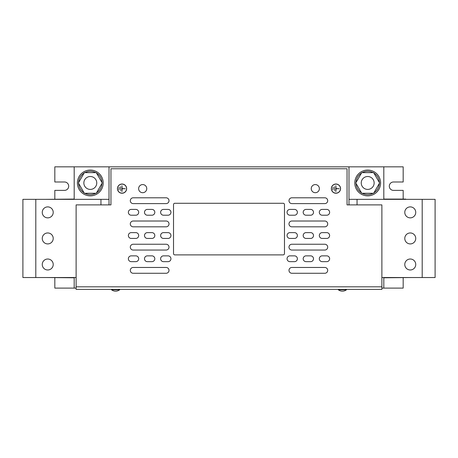 <?xml version="1.0" encoding="UTF-8"?>
<svg xmlns="http://www.w3.org/2000/svg" width="458" height="458" viewBox="0 0 458 458"><rect width="100%" height="100%" fill="white"/><g stroke="black" fill="none" stroke-linecap="round" stroke-linejoin="round"><path stroke-width="0.69" d="M53.22 238.435A5.485 5.485 0 0 0 47.735 232.956A5.485 5.485 0 0 0 42.251 238.435A5.485 5.485 0 0 0 47.735 243.919A5.485 5.485 0 0 0 53.22 238.435M53.22 264.495A5.485 5.485 0 0 0 47.735 259.016A5.485 5.485 0 0 0 42.251 264.495A5.485 5.485 0 0 0 47.735 269.98A5.485 5.485 0 0 0 53.22 264.495M53.22 212.375A5.485 5.485 0 0 0 47.735 206.89A5.485 5.485 0 0 0 42.251 212.375A5.485 5.485 0 0 0 47.735 217.859A5.485 5.485 0 0 0 53.22 212.375M404.78 238.435A5.485 5.485 0 0 0 410.265 243.919A5.485 5.485 0 0 0 415.75 238.435A5.485 5.485 0 0 0 410.265 232.956A5.485 5.485 0 0 0 404.78 238.435M404.78 212.375A5.485 5.485 0 0 0 410.265 217.859A5.485 5.485 0 0 0 415.75 212.375A5.485 5.485 0 0 0 410.265 206.89A5.485 5.485 0 0 0 404.78 212.375M404.78 264.495A5.485 5.485 0 0 0 410.265 269.98A5.485 5.485 0 0 0 415.75 264.495A5.485 5.485 0 0 0 410.265 259.016A5.485 5.485 0 0 0 404.78 264.495M84.999 186.629A6.452 6.452 0 0 1 86.642 177.652A6.452 6.452 0 0 1 95.619 179.296A6.452 6.452 0 0 1 93.976 188.267A6.452 6.452 0 0 1 84.999 186.629M84.1 173.072A11.673 11.673 0 0 0 78.639 182.524M95.768 172.637A11.673 11.673 0 0 0 84.85 172.637M101.979 182.524A11.673 11.673 0 0 0 96.518 173.072M96.518 192.847A11.673 11.673 0 0 0 101.979 183.395M90.312 195.864A12.904 12.904 0 0 0 103.21 182.96A12.904 12.904 0 0 0 90.312 170.061A12.904 12.904 0 0 0 77.408 182.96A12.904 12.904 0 0 0 90.312 195.864M362.381 186.629A6.452 6.452 0 0 1 364.024 177.652A6.452 6.452 0 0 1 373.001 179.296A6.452 6.452 0 0 1 371.358 188.267A6.452 6.452 0 0 1 362.381 186.629M361.482 173.072A11.673 11.673 0 0 0 356.021 182.524M373.15 172.637A11.673 11.673 0 0 0 362.232 172.637M379.361 182.524A11.673 11.673 0 0 0 373.9 173.072M373.9 192.847A11.673 11.673 0 0 0 379.361 183.395M367.688 195.864A12.904 12.904 0 0 0 380.592 182.96A12.904 12.904 0 0 0 367.688 170.061A12.904 12.904 0 0 0 354.79 182.96A12.904 12.904 0 0 0 367.688 195.864M111.534 289.399L111.534 289.782A6.664 6.664 0 0 0 119.658 289.782L111.534 289.782M119.658 289.399L119.658 289.782M338.342 289.399L338.342 289.782A6.664 6.664 0 0 0 346.466 289.782L338.342 289.782M346.466 289.399L346.466 289.782M315.31 184.574A4.065 4.065 0 0 0 311.245 188.639A4.065 4.065 0 0 0 315.31 192.704A4.065 4.065 0 0 0 319.375 188.639A4.065 4.065 0 0 0 315.31 184.574M142.69 184.574A4.065 4.065 0 0 0 138.625 188.639A4.065 4.065 0 0 0 142.69 192.704A4.065 4.065 0 0 0 146.755 188.639A4.065 4.065 0 0 0 142.69 184.574M335.954 184.024A4.614 4.614 0 0 0 331.34 188.639A4.614 4.614 0 0 0 335.954 193.247A4.614 4.614 0 0 0 340.563 188.639A4.614 4.614 0 0 0 335.954 184.024M335.954 193.15A4.517 4.517 0 0 0 340.471 188.639A4.517 4.517 0 0 0 335.954 184.122A4.517 4.517 0 0 0 331.437 188.639A4.517 4.517 0 0 0 335.954 193.15M122.046 184.024A4.614 4.614 0 0 0 117.437 188.639A4.614 4.614 0 0 0 122.046 193.247A4.614 4.614 0 0 0 126.66 188.639A4.614 4.614 0 0 0 122.046 184.024M122.046 193.15A4.517 4.517 0 0 0 126.563 188.639A4.517 4.517 0 0 0 122.046 184.122A4.517 4.517 0 0 0 117.529 188.639A4.517 4.517 0 0 0 122.046 193.15M284.475 253.595L284.475 204.571A1.288 1.288 0 0 0 283.187 203.278L174.813 203.278A1.288 1.288 0 0 0 173.525 204.571L173.525 253.595A1.288 1.288 0 0 0 174.813 254.888L283.187 254.888A1.288 1.288 0 0 0 284.475 253.595M383.815 277.531L383.815 288.105L381.88 288.105M403.172 199.087L403.172 190.379L393.496 190.379A4.191 4.191 0 0 1 389.3 186.188A4.191 4.191 0 0 1 393.496 181.992L403.172 181.992L403.172 166.832L383.815 166.832L383.815 199.345M383.815 166.832L109.015 166.832L109.015 204.892M109.015 166.832L74.185 166.832L74.185 199.345M74.185 277.531L74.185 288.105L54.828 288.105L54.828 277.788M348.985 166.832L348.985 204.892M76.12 288.105L74.185 288.105M403.172 277.788L403.172 288.105L383.815 288.105M74.185 166.832L54.828 166.832L54.828 181.992L64.504 181.992A4.191 4.191 0 0 1 68.7 186.188A4.191 4.191 0 0 1 64.504 190.379L54.828 190.379L54.828 199.087M381.88 286.817L381.88 289.399L76.12 289.399L76.12 286.817L381.88 286.817L381.88 204.892L347.05 204.892L347.05 168.767L110.951 168.767L110.951 204.892L76.12 204.892L76.12 286.817M163.523 232.63L168.04 232.63A2.903 2.903 0 0 1 170.943 235.532A2.903 2.903 0 0 1 168.04 238.435L163.523 238.435A2.903 2.903 0 0 1 160.621 235.532A2.903 2.903 0 0 1 163.523 232.63M289.96 232.63L294.477 232.63A2.903 2.903 0 0 1 297.379 235.532A2.903 2.903 0 0 1 294.477 238.435L289.96 238.435A2.903 2.903 0 0 1 287.057 235.532A2.903 2.903 0 0 1 289.96 232.63M306.087 232.63L310.604 232.63A2.903 2.903 0 0 1 313.507 235.532A2.903 2.903 0 0 1 310.604 238.435L306.087 238.435A2.903 2.903 0 0 1 303.185 235.532A2.903 2.903 0 0 1 306.087 232.63M322.214 232.63L326.731 232.63A2.903 2.903 0 0 1 329.634 235.532A2.903 2.903 0 0 1 326.731 238.435L322.214 238.435A2.903 2.903 0 0 1 319.312 235.532A2.903 2.903 0 0 1 322.214 232.63M131.269 209.409L135.786 209.409A2.903 2.903 0 0 1 138.688 212.312A2.903 2.903 0 0 1 135.786 215.214L131.269 215.214A2.903 2.903 0 0 1 128.366 212.312A2.903 2.903 0 0 1 131.269 209.409M147.396 209.409L151.913 209.409A2.903 2.903 0 0 1 154.815 212.312A2.903 2.903 0 0 1 151.913 215.214L147.396 215.214A2.903 2.903 0 0 1 144.493 212.312A2.903 2.903 0 0 1 147.396 209.409M163.523 209.409L168.04 209.409A2.903 2.903 0 0 1 170.943 212.312A2.903 2.903 0 0 1 168.04 215.214L163.523 215.214A2.903 2.903 0 0 1 160.621 212.312A2.903 2.903 0 0 1 163.523 209.409M289.96 209.409L294.477 209.409A2.903 2.903 0 0 1 297.379 212.312A2.903 2.903 0 0 1 294.477 215.214L289.96 215.214A2.903 2.903 0 0 1 287.057 212.312A2.903 2.903 0 0 1 289.96 209.409M133.209 244.24L166.105 244.24A2.903 2.903 0 0 1 169.008 247.143A2.903 2.903 0 0 1 166.105 250.045L133.209 250.045A2.903 2.903 0 0 1 130.301 247.143A2.903 2.903 0 0 1 133.209 244.24M291.895 197.799L324.791 197.799A2.903 2.903 0 0 1 327.699 200.701A2.903 2.903 0 0 1 324.791 203.604L291.895 203.604A2.903 2.903 0 0 1 288.992 200.701A2.903 2.903 0 0 1 291.895 197.799M291.895 221.019L324.791 221.019A2.903 2.903 0 0 1 327.699 223.922A2.903 2.903 0 0 1 324.791 226.825L291.895 226.825A2.903 2.903 0 0 1 288.992 223.922A2.903 2.903 0 0 1 291.895 221.019M291.895 244.24L324.791 244.24A2.903 2.903 0 0 1 327.699 247.143A2.903 2.903 0 0 1 324.791 250.045L291.895 250.045A2.903 2.903 0 0 1 288.992 247.143A2.903 2.903 0 0 1 291.895 244.24M133.209 221.019L166.105 221.019A2.903 2.903 0 0 1 169.008 223.922A2.903 2.903 0 0 1 166.105 226.825L133.209 226.825A2.903 2.903 0 0 1 130.301 223.922A2.903 2.903 0 0 1 133.209 221.019M133.209 197.799L166.105 197.799A2.903 2.903 0 0 1 169.008 200.701A2.903 2.903 0 0 1 166.105 203.604L133.209 203.604A2.903 2.903 0 0 1 130.301 200.701A2.903 2.903 0 0 1 133.209 197.799M322.214 209.409L326.731 209.409A2.903 2.903 0 0 1 329.634 212.312A2.903 2.903 0 0 1 326.731 215.214L322.214 215.214A2.903 2.903 0 0 1 319.312 212.312A2.903 2.903 0 0 1 322.214 209.409M306.087 209.409L310.604 209.409A2.903 2.903 0 0 1 313.507 212.312A2.903 2.903 0 0 1 310.604 215.214L306.087 215.214A2.903 2.903 0 0 1 303.185 212.312A2.903 2.903 0 0 1 306.087 209.409M131.269 255.856L135.786 255.856A2.903 2.903 0 0 1 138.688 258.759A2.903 2.903 0 0 1 135.786 261.661L131.269 261.661A2.903 2.903 0 0 1 128.366 258.759A2.903 2.903 0 0 1 131.269 255.856M147.396 255.856L151.913 255.856A2.903 2.903 0 0 1 154.815 258.759A2.903 2.903 0 0 1 151.913 261.661L147.396 261.661A2.903 2.903 0 0 1 144.493 258.759A2.903 2.903 0 0 1 147.396 255.856M163.523 255.856L168.04 255.856A2.903 2.903 0 0 1 170.943 258.759A2.903 2.903 0 0 1 168.04 261.661L163.523 261.661A2.903 2.903 0 0 1 160.621 258.759A2.903 2.903 0 0 1 163.523 255.856M289.96 255.856L294.477 255.856A2.903 2.903 0 0 1 297.379 258.759A2.903 2.903 0 0 1 294.477 261.661L289.96 261.661A2.903 2.903 0 0 1 287.057 258.759A2.903 2.903 0 0 1 289.96 255.856M306.087 255.856L310.604 255.856A2.903 2.903 0 0 1 313.507 258.759A2.903 2.903 0 0 1 310.604 261.661L306.087 261.661A2.903 2.903 0 0 1 303.185 258.759A2.903 2.903 0 0 1 306.087 255.856M322.214 255.856L326.731 255.856A2.903 2.903 0 0 1 329.634 258.759A2.903 2.903 0 0 1 326.731 261.661L322.214 261.661A2.903 2.903 0 0 1 319.312 258.759A2.903 2.903 0 0 1 322.214 255.856M131.269 232.63L135.786 232.63A2.903 2.903 0 0 1 138.688 235.532A2.903 2.903 0 0 1 135.786 238.435L131.269 238.435A2.903 2.903 0 0 1 128.366 235.532A2.903 2.903 0 0 1 131.269 232.63M147.396 232.63L151.913 232.63A2.903 2.903 0 0 1 154.815 235.532A2.903 2.903 0 0 1 151.913 238.435L147.396 238.435A2.903 2.903 0 0 1 144.493 235.532A2.903 2.903 0 0 1 147.396 232.63M133.209 267.466L166.105 267.466A2.903 2.903 0 0 1 169.008 270.369A2.903 2.903 0 0 1 166.105 273.271L133.209 273.271A2.903 2.903 0 0 1 130.301 270.369A2.903 2.903 0 0 1 133.209 267.466M291.895 267.466L324.791 267.466A2.903 2.903 0 0 1 327.699 270.369A2.903 2.903 0 0 1 324.791 273.271L291.895 273.271A2.903 2.903 0 0 1 288.992 270.369A2.903 2.903 0 0 1 291.895 267.466M120.5 186.704L120.694 190.574L120.5 186.704M125.274 188.736L122.143 188.541L121.948 185.736L121.948 191.541L122.143 188.736L125.274 188.736M119.143 187.345L118.948 189.927L119.143 187.345M334.403 186.704L334.598 190.574L334.403 186.704M339.178 188.736L336.052 188.541L335.857 185.736L335.857 191.541L336.052 188.736L339.178 188.736M333.052 187.345L332.857 189.927L333.052 187.345M76.12 277.531L22.9 277.531L22.9 199.345L109.015 199.345M35.804 277.531L35.804 199.345M74.185 277.788L45.8 277.531M74.185 199.087L45.8 199.345M100.955 204.892L100.955 199.345M405.748 199.345L412.2 199.345M348.985 199.345L435.1 199.345L435.1 277.531L381.88 277.531M422.196 199.345L422.196 277.531M383.815 277.788L412.2 277.531M357.045 199.345L357.045 204.892M383.815 199.087L405.748 199.087M379.608 182.96L373.648 193.282L361.734 193.282L355.774 182.96L361.734 172.637L373.648 172.637L379.608 182.96M362.232 193.282A11.673 11.673 0 0 0 373.15 193.282M356.021 183.395A11.673 11.673 0 0 0 361.482 192.847M360.996 173.399A11.673 11.673 0 0 0 359.811 174.343M102.226 182.96L96.266 193.282L84.352 193.282L78.392 182.96L84.352 172.637L96.266 172.637L102.226 182.96M84.85 193.282A11.673 11.673 0 0 0 95.768 193.282M78.639 183.395A11.673 11.673 0 0 0 84.1 192.847M83.614 173.399A11.673 11.673 0 0 0 82.429 174.343"/></g></svg>
